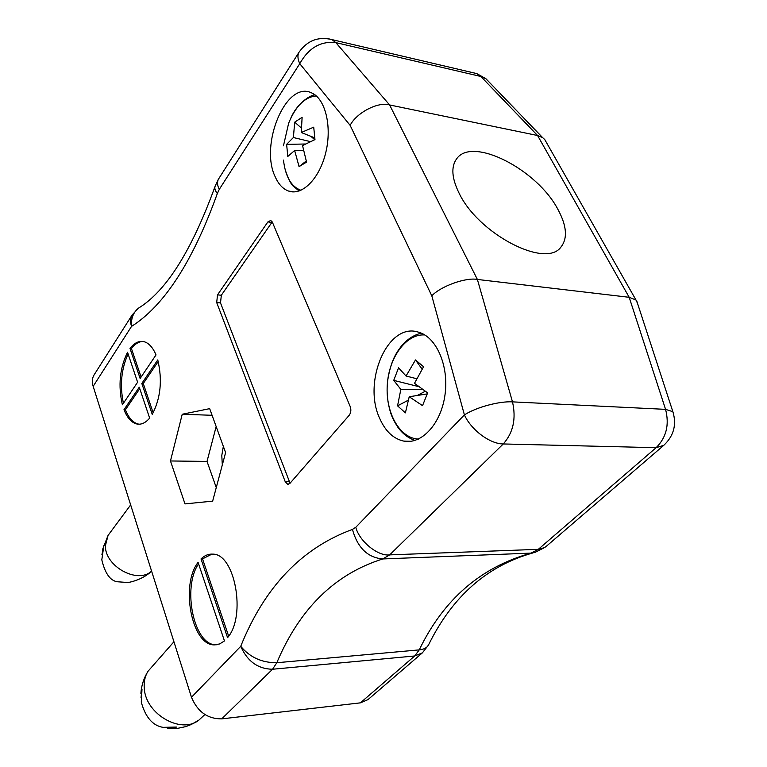 <?xml version="1.0" encoding="UTF-8"?>
<svg xmlns="http://www.w3.org/2000/svg" width="767" height="767" viewBox="0 0 767 767"><rect width="100%" height="100%" fill="white"/><g stroke="black" fill="none" stroke-linecap="round" stroke-linejoin="round"><path stroke-width="1.15" d="M222.315 464.927L221.788 455.493L223.341 446.365M227.569 637.655C246.495 616.304 234.903 553.544 212.756 554.138C208.538 553.822 204.616 555.413 201.012 558.922L227.569 637.655M156.027 354.91C152.758 347.24 148.635 342.801 143.65 341.593C138.769 340.673 134.225 342.964 130.006 348.448L140.131 378.486L156.027 354.91M191.482 697.261L240.733 646.303C249.898 657.348 261.921 662.822 276.82 662.726L272.553 669.246L221.73 718.871C207.608 718.957 197.531 711.747 191.482 697.261L93.162 386.328C91.829 381.928 92.145 378.093 94.12 374.842L132.26 314.796C130.304 318.027 130.064 321.891 131.54 326.387L93.162 386.328M141.809 383.442L152.25 414.401C160.677 398.236 162.518 380.077 157.772 359.915L141.809 383.442L143.266 383.51L153.16 412.809M139.268 387.182L123.986 409.703C127.332 418.159 131.761 422.953 137.264 424.084C141.588 424.736 145.711 422.742 149.642 418.092L139.268 387.182M127.533 352.245C119.748 368.112 118.032 385.628 122.384 404.794L137.609 382.234L127.533 352.245M224.463 640.944L198.087 562.374C180.168 584.895 191.74 645.766 214.472 644.874L219.602 643.954L224.463 640.944M275.2 176.774C278.479 184.224 282.927 188.989 288.545 191.05C302.131 196.064 319.59 178.711 325.802 152.451C332.197 126.267 325.256 98.349 311.402 92.807C285.938 80.401 259.447 144.838 275.2 176.774M379.828 418.686C385.475 431.332 393.423 438.801 403.682 441.083C421.639 444.764 441.13 423.815 445.013 394.737C449.126 365.715 436.289 336.675 418.178 332.073C387.498 322.198 362.273 382.215 379.828 418.686M209.679 408.648L182.23 414.247L170.466 460.967L184.991 503.9L212.651 501.139L225.603 452.597L209.679 408.648M217.512 294.873L267.884 221.912L270.741 220.465L272.4 222.257L350.231 406.596C351.324 409.885 350.97 412.79 349.158 415.33L289.936 483.363L287.778 484.332L285.238 481.734L216.697 302.553L217.512 294.873L221.337 295.237L272.237 221.912M328.401 38.753L331.938 39.596L335.831 42.616L389.617 104.954L477.381 279.447L512.49 401.87C516.306 418.705 513.228 432.741 503.267 443.959L389.684 554.877L382.838 558.942C367.7 557.647 357.566 547.811 352.437 529.422C301.786 548.012 264.557 586.966 240.733 646.303C247.367 661.355 257.98 668.997 272.553 669.246L414.707 655.977L422.387 652.851L367.978 699.619L360.385 702.85L414.707 655.977L419.242 649.879C423.787 649.419 426.845 647.837 428.427 645.133L428.427 645.133C452.281 596.515 487.112 565.778 532.912 552.94M221.73 718.871L360.385 702.85M352.437 529.422L355.783 527.284C359.32 541.339 378.064 556.545 389.684 554.877L538.3 549.335L531.138 553.112C480.947 567.072 443.642 599.324 419.242 649.879L276.82 662.726C299.715 608.49 335.054 573.889 382.838 558.942L531.138 553.112L534.896 552.461L543.602 548.098M355.783 527.284L464.409 414.899L431.811 295.832C440.594 286.273 465.885 277.155 477.381 279.447L629.189 297.299L635.987 300.022L637.463 303.214M459.097 193.179C478.426 233.993 545.605 268.709 560.878 247.156C567.791 238.46 566.823 225.901 557.964 209.487C537.264 169.574 472.29 136.037 456.662 158.779C450.9 166.688 451.705 178.155 459.097 193.179M431.811 295.832L350.145 125.376C356.434 112.701 378.294 101.378 389.617 104.954L537.571 135.51L542.595 137.581L544.743 139.536L546.603 142.815M142.93 341.468C138.808 341.564 134.973 343.923 131.445 348.544L141.09 377.067M131.445 348.544L130.006 348.448M158.213 361.525L143.266 383.51M139.767 388.658L125.424 409.751L123.986 409.703M125.424 409.751C128.779 418.207 133.209 423 138.712 424.132L139.316 424.209M128.108 353.951C121.272 369.023 119.71 385.465 123.41 403.269M228.662 636.179L202.526 558.875L201.012 558.922M211.98 554.09L202.526 558.875M198.576 563.841C181.923 587.56 193.907 645.603 216.006 644.75L216.582 644.75M216.16 426.548L207.023 461.418L216.265 487.582M212.085 415.292L182.23 414.247M207.023 461.418L170.466 460.967M290.051 483.239L220.512 302.907L221.337 295.237M132.26 314.796L138.635 308.056C133.295 312.313 130.927 318.42 131.54 326.387C164.33 305.592 192.929 261.307 217.329 193.543C215.124 190.695 214.376 188.289 215.086 186.343L218.269 179.459C217.051 182.421 217.387 185.719 219.285 189.353L217.329 193.543M663.81 445.301C673.8 435.857 676.81 424.65 672.86 411.678L665.564 409.357L512.49 401.87C499.269 401.026 475.895 407.382 464.409 414.899C471.149 429.942 489.969 443.997 503.267 443.959L656.121 447.688L663.81 445.301L546.229 546.382L544.455 547.648L538.3 549.335L656.121 447.688C666.37 437.497 669.514 424.717 665.564 409.357L629.189 297.299L537.571 135.51L480.88 76.489L476.758 73.584L331.938 39.596C318.353 36.327 307.414 40.498 299.101 52.108L218.269 179.459M418.456 439.079C399.76 438.36 385.485 412.828 387.258 385.255C388.735 357.681 406.011 333.616 424.774 334.949M414.496 383.318L427.641 392.877L422.54 405.647L409.214 396.76L405.388 412.867L397.555 405.839L400.844 389.387L393.73 380.365L398.562 367.824L406.05 376.012L415.484 359.944L423.576 366.751L414.496 383.318M422.099 369.119L415.484 359.944M406.05 376.012L416.721 378.735M418.84 386.654L393.73 380.365M400.844 389.387L422.425 389.272M397.555 405.839L408.13 400.278M417.267 395.475L425.273 391.266M409.214 396.76L427.219 393.893M288.651 123.19L283.454 145.826L288.651 123.19C295.726 105.961 304.959 96.882 316.34 95.961M300.932 190.293C291.23 186.697 285.41 176.631 283.474 160.092M293.387 137.533L294.701 122.154L302.121 117.322L301.258 132.518L313.722 127.159L314.969 139.594L302.543 145.577L306.56 162.105L299.063 166.631L294.653 150.495L287.798 156.468L286.628 144.349L293.387 137.533L310.414 141.607M314.729 139.699L310.894 136.334M301.23 127.878L294.701 122.154M286.628 144.349L305.496 144.004M294.653 150.495L303.444 150.399M299.063 166.631L306.215 161.032M301.258 132.518L314.758 137.868M151.598 571.118C142.317 580.303 126.977 583.083 126.948 582.45L118.962 581.875C111.023 581.798 105.3 574.454 101.81 559.852L103.842 545.673L101.896 554.704M151.578 571.06C137.907 584.416 104.868 566.487 105.386 545.74L108.07 535.395L130.658 504.916M167.158 727.998L168.884 728.449L176.659 727.058L162.959 727.346C152.671 725.601 145.442 717.212 141.291 702.16L142 689.13L141.032 697.606M204.904 714.518L198.902 720.098C181.338 734.46 145.951 714.413 144.33 688.862C143.669 682.189 144.896 676.331 148.012 671.278L173.927 641.758M350.145 125.376L299.763 63.68L219.285 189.353M299.101 52.108C297.366 55.032 297.577 58.896 299.763 63.68C308.631 47.938 320.654 40.919 335.831 42.616L480.88 76.489L485.923 78.733L489.106 82.05M542.595 137.581L485.923 78.733L476.758 73.584L472.932 72.683M271.825 222.44L267.884 221.912M289.217 481.743L285.238 481.734M220.512 302.907L216.697 302.553M636.735 300.971L673.359 413.202M138.712 424.132L137.264 424.084M216.006 644.75L214.472 644.874M294.164 191.903L288.545 191.05M411.074 441.265L403.682 441.083M288.325 484.332L287.778 484.332M138.635 308.056C166.324 290.971 191.788 250.464 215.019 186.544M422.387 652.851L428.427 645.133M635.987 300.022L544.743 139.536M414.909 440.421C408.082 437.995 402.378 433.566 397.785 427.133C393.068 419.52 390.461 415.311 387.949 401.266M387.671 380.595C390.681 361.439 395.887 353.251 401.122 346.454C407.018 339.321 413.768 334.891 421.361 333.185M290.789 118.195C296.819 103.842 309.369 95.463 314.901 94.801M299.092 191.002L293.377 186.218C291.383 185 288.651 179.545 285.19 169.862M108.07 535.395L102.289 550.15M171.127 728.612L177.388 728.401L185.806 726.608L191.251 724.508L198.902 720.098M148.012 671.278C143.784 678.181 141.406 685.554 140.888 693.378"/></g></svg>

